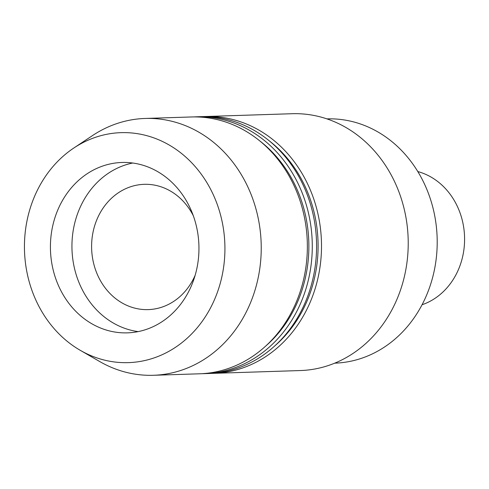 <?xml version="1.0" encoding="UTF-8"?>
<svg xmlns="http://www.w3.org/2000/svg" width="489" height="489" viewBox="0 0 489 489"><rect width="100%" height="100%" fill="white"/><g stroke="black" fill="none" stroke-linecap="round" stroke-linejoin="round"><path stroke-width="0.73" d="M195.184 275.197A62.671 54.603 88.2 0 1 148.228 309.61A62.671 54.603 88.2 0 1 147.085 309.635A62.671 54.603 88.2 0 1 91.62 248.07A62.671 54.603 88.2 0 1 144.194 184.329A62.671 54.603 88.2 0 1 145.337 184.304A62.671 54.603 88.2 0 1 193.265 215.643M132.733 163.02A85.239 74.261 -91.8 0 0 71.987 249.359A85.239 74.261 -91.8 0 0 138.161 331.603M125.875 332.887A85.239 74.261 88.2 0 1 50.44 249.158A85.239 74.261 88.2 0 1 121.938 162.47A85.239 74.261 88.2 0 1 198.907 245.27A85.239 74.261 88.2 0 1 127.427 332.856A85.239 74.261 88.2 0 1 125.875 332.887M422.074 304.745A68.943 60.061 -91.8 0 0 464.55 236.713A68.943 60.061 -91.8 0 0 417.783 171.553M24.45 248.479A115.049 100.233 88.2 0 1 73.784 148.039A115.049 100.233 88.2 0 1 224.861 244.433A115.049 100.233 88.2 0 1 80.306 350.35A115.049 100.233 88.2 0 1 24.45 248.479M73.784 148.039L92.445 135.618A128.485 111.938 88.2 0 1 145.147 118.454A128.485 111.938 88.2 0 1 261.163 243.265A128.485 111.938 88.2 0 1 153.424 375.283A128.485 111.938 88.2 0 1 99.725 361.548L80.306 350.35M145.147 118.454L191.272 116.969A128.485 111.938 88.2 0 1 307.288 241.78A128.485 111.938 88.2 0 1 199.549 373.798L153.424 375.283M259.494 140.698A125.973 109.75 88.2 0 1 266.095 345.723M193.736 116.92A128.485 111.938 88.2 0 1 196.193 116.81A128.485 111.938 88.2 0 1 312.208 241.621A128.485 111.938 88.2 0 1 204.469 373.639A128.485 111.938 88.2 0 1 202.006 373.688M196.193 116.81L200.502 116.669A128.485 111.938 88.2 0 1 316.511 241.48A128.485 111.938 88.2 0 1 208.772 373.498L204.469 373.639M268.718 140.404A125.973 109.75 88.2 0 1 275.325 345.423M202.959 116.62A128.485 111.938 88.2 0 1 205.417 116.51A128.485 111.938 88.2 0 1 321.432 241.321A128.485 111.938 88.2 0 1 213.693 373.339A128.485 111.938 88.2 0 1 211.236 373.388M205.417 116.51L292.135 113.717A128.485 111.938 88.2 0 1 408.15 238.528A128.485 111.938 88.2 0 1 300.411 370.546L213.693 373.339M326.854 118.87A122.213 106.474 88.2 0 1 437.135 237.593A122.213 106.474 88.2 0 1 334.727 363.168"/></g></svg>

